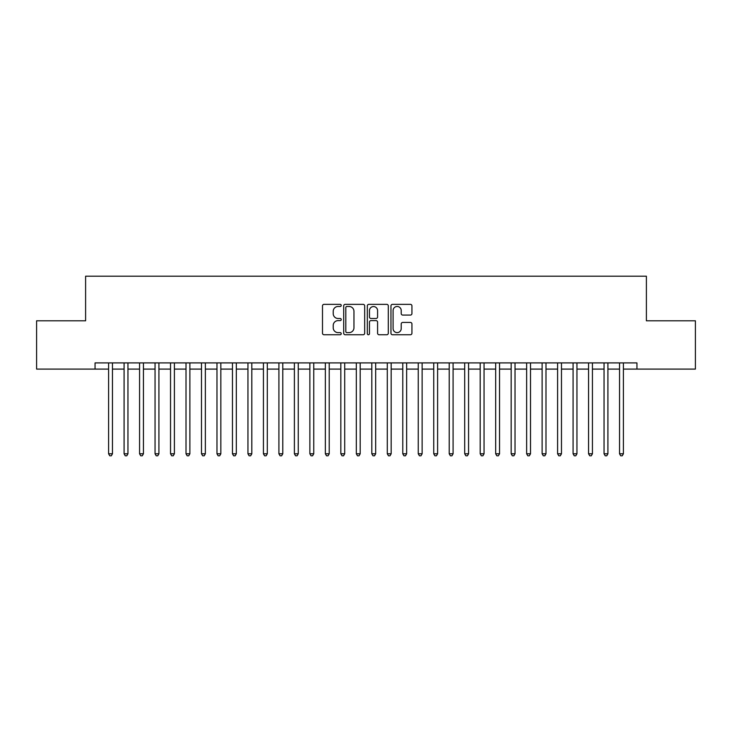 <?xml version="1.0" encoding="UTF-8"?>
<svg xmlns="http://www.w3.org/2000/svg" width="732" height="732" viewBox="0 0 732 732"><rect width="100%" height="100%" fill="white"/><g stroke="black" fill="none" stroke-linecap="round" stroke-linejoin="round"><path stroke-width="1.1" d="M341.231 305.418A1.061 1.061 0 0 0 340.16 304.356L324.02 304.356A1.519 1.519 0 0 0 322.501 305.875L322.501 333.225A1.519 1.519 0 0 0 324.02 334.753L340.16 334.753A1.061 1.061 0 0 0 341.231 333.682A1.061 1.061 0 0 0 340.16 332.621L338.074 332.621A4.859 4.859 0 0 1 333.216 327.762L333.216 325.475A4.859 4.859 0 0 1 338.074 320.616L340.16 320.616A1.061 1.061 0 0 0 341.231 319.555A1.061 1.061 0 0 0 340.16 318.484L338.074 318.484A4.859 4.859 0 0 1 333.216 313.625L333.216 311.347A4.859 4.859 0 0 1 338.074 306.479L340.16 306.479A1.061 1.061 0 0 0 341.231 305.418M410.414 315.071A1.519 1.519 0 0 0 411.933 313.552L411.933 305.875A1.519 1.519 0 0 0 410.414 304.356L392.48 304.356A1.519 1.519 0 0 0 390.961 305.875L390.961 333.225A1.519 1.519 0 0 0 392.48 334.753L410.414 334.753A1.519 1.519 0 0 0 411.933 333.225L411.933 323.956A1.519 1.519 0 0 0 410.414 322.437L402.737 322.437A1.519 1.519 0 0 0 401.218 323.956L401.218 328.558A4.063 4.063 0 0 1 397.156 332.621A4.063 4.063 0 0 1 393.093 328.558L393.093 310.551A4.063 4.063 0 0 1 397.156 306.479A4.063 4.063 0 0 1 401.218 310.551L401.218 313.552A1.519 1.519 0 0 0 402.737 315.071L410.414 315.071M623.408 369.093L636.95 369.093L636.95 362.907L95.05 362.907L95.05 369.093L108.592 369.093M636.95 369.093L695.4 369.093L695.4 320.79L646.393 320.79L646.393 276.202L85.607 276.202L85.607 320.79L36.6 320.79L36.6 369.093L95.05 369.093M364.673 305.875A1.519 1.519 0 0 0 363.154 304.356L345.22 304.356A1.519 1.519 0 0 0 343.701 305.875L343.701 333.225A1.519 1.519 0 0 0 345.22 334.753L363.154 334.753A1.519 1.519 0 0 0 364.673 333.225L364.673 305.875M368.846 304.356L386.78 304.356A1.519 1.519 0 0 1 388.299 305.875L388.299 333.225A1.519 1.519 0 0 1 386.78 334.753L379.112 334.753A1.519 1.519 0 0 1 377.584 333.225L377.584 322.135A1.519 1.519 0 0 0 376.065 320.616L370.978 320.616A1.519 1.519 0 0 0 369.459 322.135L369.459 333.682A1.061 1.061 0 0 1 368.397 334.753A1.061 1.061 0 0 1 367.327 333.682L367.327 305.875A1.519 1.519 0 0 1 368.846 304.356M112.463 369.093L124.083 369.093M127.954 369.093L139.565 369.093M143.435 369.093L155.047 369.093M158.917 369.093L170.529 369.093M174.399 369.093L186.01 369.093M189.881 369.093L201.492 369.093M205.363 369.093L216.974 369.093M220.844 369.093L232.456 369.093M236.326 369.093L247.947 369.093M251.817 369.093L263.428 369.093M267.299 369.093L278.91 369.093M282.781 369.093L294.392 369.093M298.263 369.093L309.874 369.093M313.744 369.093L325.356 369.093M329.226 369.093L340.838 369.093M344.708 369.093L356.319 369.093M360.19 369.093L371.81 369.093M375.681 369.093L387.292 369.093M391.163 369.093L402.774 369.093M406.644 369.093L418.256 369.093M422.126 369.093L433.737 369.093M437.608 369.093L449.219 369.093M453.09 369.093L464.701 369.093M468.572 369.093L480.183 369.093M484.053 369.093L495.674 369.093M499.544 369.093L511.156 369.093M515.026 369.093L526.637 369.093M530.508 369.093L542.119 369.093M545.99 369.093L557.601 369.093M561.471 369.093L573.083 369.093M576.953 369.093L588.565 369.093M592.435 369.093L604.046 369.093M607.917 369.093L619.537 369.093M346.886 306.479A1.061 1.061 0 0 0 345.824 307.541L345.824 331.559A1.061 1.061 0 0 0 346.886 332.621L349.091 332.621A4.859 4.859 0 0 0 353.959 327.762L353.959 311.347A4.859 4.859 0 0 0 349.091 306.479L346.886 306.479M377.584 310.624A4.063 4.063 0 0 0 373.521 306.562A4.063 4.063 0 0 0 369.459 310.624L369.459 316.965A1.519 1.519 0 0 0 370.978 318.484L376.065 318.484A1.519 1.519 0 0 0 377.584 316.965L377.584 310.624M112.463 362.907L112.463 453.785L108.592 453.785L108.592 362.907M112.463 453.785L111.31 455.798L109.754 455.798L108.592 453.785M127.954 362.907L127.954 453.785L124.083 453.785L124.083 362.907M127.954 453.785L126.792 455.798L125.236 455.798L124.083 453.785M143.435 362.907L143.435 453.785L139.565 453.785L139.565 362.907M143.435 453.785L142.273 455.798L140.727 455.798L139.565 453.785M158.917 362.907L158.917 453.785L155.047 453.785L155.047 362.907M158.917 453.785L157.755 455.798L156.209 455.798L155.047 453.785M174.399 362.907L174.399 453.785L170.529 453.785L170.529 362.907M174.399 453.785L173.237 455.798L171.691 455.798L170.529 453.785M189.881 362.907L189.881 453.785L186.01 453.785L186.01 362.907M189.881 453.785L188.719 455.798L187.172 455.798L186.01 453.785M205.363 362.907L205.363 453.785L201.492 453.785L201.492 362.907M205.363 453.785L204.201 455.798L202.654 455.798L201.492 453.785M220.844 362.907L220.844 453.785L216.974 453.785L216.974 362.907M220.844 453.785L219.682 455.798L218.136 455.798L216.974 453.785M236.326 362.907L236.326 453.785L232.456 453.785L232.456 362.907M236.326 453.785L235.173 455.798L233.618 455.798L232.456 453.785M251.817 362.907L251.817 453.785L247.947 453.785L247.947 362.907M251.817 453.785L250.655 455.798L249.1 455.798L247.947 453.785M267.299 362.907L267.299 453.785L263.428 453.785L263.428 362.907M267.299 453.785L266.137 455.798L264.591 455.798L263.428 453.785M282.781 362.907L282.781 453.785L278.91 453.785L278.91 362.907M282.781 453.785L281.619 455.798L280.072 455.798L278.91 453.785M298.263 362.907L298.263 453.785L294.392 453.785L294.392 362.907M298.263 453.785L297.101 455.798L295.554 455.798L294.392 453.785M313.744 362.907L313.744 453.785L309.874 453.785L309.874 362.907M313.744 453.785L312.582 455.798L311.036 455.798L309.874 453.785M329.226 362.907L329.226 453.785L325.356 453.785L325.356 362.907M329.226 453.785L328.064 455.798L326.518 455.798L325.356 453.785M344.708 362.907L344.708 453.785L340.838 453.785L340.838 362.907M344.708 453.785L343.546 455.798L342 455.798L340.838 453.785M360.19 362.907L360.19 453.785L356.319 453.785L356.319 362.907M360.19 453.785L359.037 455.798L357.481 455.798L356.319 453.785M375.681 362.907L375.681 453.785L371.81 453.785L371.81 362.907M375.681 453.785L374.519 455.798L372.963 455.798L371.81 453.785M391.163 362.907L391.163 453.785L387.292 453.785L387.292 362.907M391.163 453.785L390 455.798L388.454 455.798L387.292 453.785M406.644 362.907L406.644 453.785L402.774 453.785L402.774 362.907M406.644 453.785L405.482 455.798L403.936 455.798L402.774 453.785M422.126 362.907L422.126 453.785L418.256 453.785L418.256 362.907M422.126 453.785L420.964 455.798L419.418 455.798L418.256 453.785M437.608 362.907L437.608 453.785L433.737 453.785L433.737 362.907M437.608 453.785L436.446 455.798L434.9 455.798L433.737 453.785M453.09 362.907L453.09 453.785L449.219 453.785L449.219 362.907M453.09 453.785L451.928 455.798L450.381 455.798L449.219 453.785M468.572 362.907L468.572 453.785L464.701 453.785L464.701 362.907M468.572 453.785L467.409 455.798L465.863 455.798L464.701 453.785M484.053 362.907L484.053 453.785L480.183 453.785L480.183 362.907M484.053 453.785L482.9 455.798L481.345 455.798L480.183 453.785M499.544 362.907L499.544 453.785L495.674 453.785L495.674 362.907M499.544 453.785L498.382 455.798L496.827 455.798L495.674 453.785M515.026 362.907L515.026 453.785L511.156 453.785L511.156 362.907M515.026 453.785L513.864 455.798L512.318 455.798L511.156 453.785M530.508 362.907L530.508 453.785L526.637 453.785L526.637 362.907M530.508 453.785L529.346 455.798L527.799 455.798L526.637 453.785M545.99 362.907L545.99 453.785L542.119 453.785L542.119 362.907M545.99 453.785L544.828 455.798L543.281 455.798L542.119 453.785M561.471 362.907L561.471 453.785L557.601 453.785L557.601 362.907M561.471 453.785L560.309 455.798L558.763 455.798L557.601 453.785M576.953 362.907L576.953 453.785L573.083 453.785L573.083 362.907M576.953 453.785L575.791 455.798L574.245 455.798L573.083 453.785M592.435 362.907L592.435 453.785L588.565 453.785L588.565 362.907M592.435 453.785L591.273 455.798L589.727 455.798L588.565 453.785M607.917 362.907L607.917 453.785L604.046 453.785L604.046 362.907M607.917 453.785L606.764 455.798L605.208 455.798L604.046 453.785M623.408 362.907L623.408 453.785L619.537 453.785L619.537 362.907M623.408 453.785L622.246 455.798L620.69 455.798L619.537 453.785"/></g></svg>
